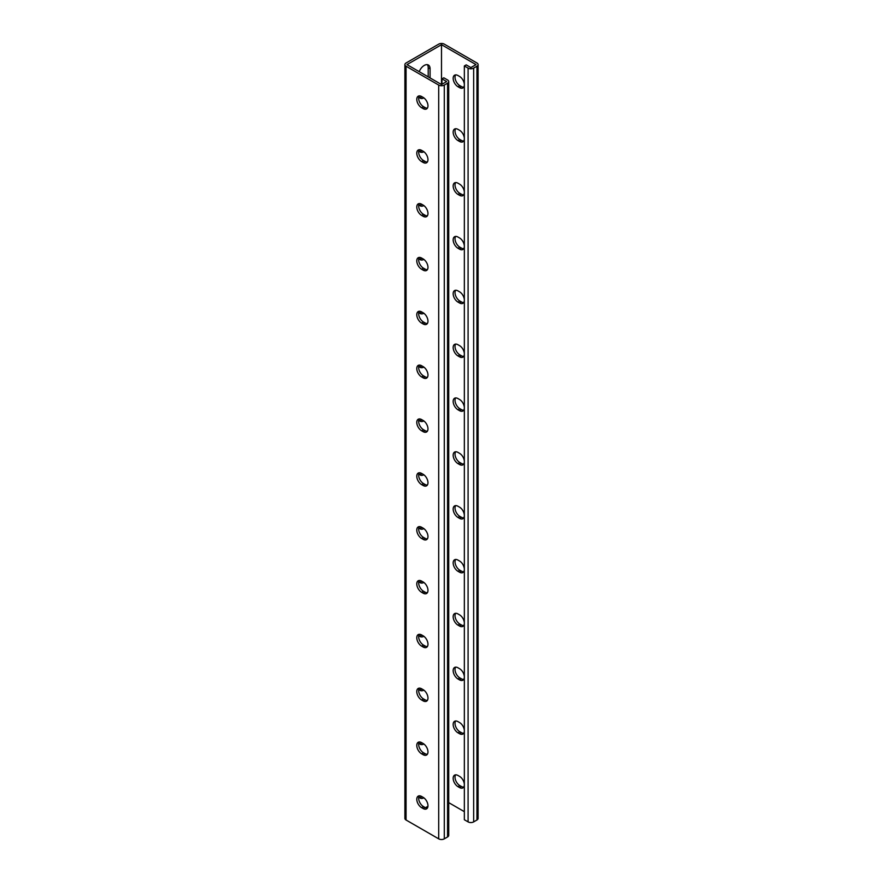 <?xml version="1.0" encoding="UTF-8"?>
<svg xmlns="http://www.w3.org/2000/svg" width="883" height="883" viewBox="0 0 883 883"><rect width="100%" height="100%" fill="white"/><g stroke="black" fill="none" stroke-linecap="round" stroke-linejoin="round"><path stroke-width="1.32" d="M441.5 44.691L441.5 84.525L406.997 64.614L441.5 44.691L476.003 64.614L470.871 67.572L466.213 64.878L464.348 65.96L464.348 819.733L468.078 821.885L468.078 68.112L464.348 65.96M423.895 97.914A8.245 4.757 -60 0 1 420.131 98.134A8.245 4.757 -60 0 1 418.873 96.711M419.215 71.666A8.245 4.757 -60 0 1 428.365 65.011A8.245 4.757 -60 0 1 430.076 68.786L430.076 77.936M423.895 151.755A8.245 4.757 -60 0 1 420.131 151.975A8.245 4.757 -60 0 1 418.873 150.552M423.895 367.118A8.245 4.757 -60 0 1 420.131 367.339A8.245 4.757 -60 0 1 418.873 365.915M423.895 420.959A8.245 4.757 -60 0 1 420.131 421.18A8.245 4.757 -60 0 1 418.873 419.756M423.895 313.277A8.245 4.757 -60 0 1 420.131 313.498A8.245 4.757 -60 0 1 418.873 312.074M423.895 259.436A8.245 4.757 -60 0 1 420.131 259.657A8.245 4.757 -60 0 1 418.873 258.233M423.895 205.596A8.245 4.757 -60 0 1 420.131 205.816A8.245 4.757 -60 0 1 418.873 204.392M425.485 807.713L427.957 806.289M418.873 796.643A8.245 4.757 120 0 0 420.131 798.066A8.245 4.757 120 0 0 423.895 797.857M418.873 742.802A8.245 4.757 120 0 0 420.131 744.226A8.245 4.757 120 0 0 423.895 744.016M418.873 527.438A8.245 4.757 120 0 0 420.131 528.862A8.245 4.757 120 0 0 423.895 528.641M418.873 473.597A8.245 4.757 120 0 0 420.131 475.021A8.245 4.757 120 0 0 423.895 474.8M418.873 581.279A8.245 4.757 120 0 0 420.131 582.703A8.245 4.757 120 0 0 423.895 582.482M418.873 635.12A8.245 4.757 120 0 0 420.131 636.544A8.245 4.757 120 0 0 423.895 636.323M418.873 688.961A8.245 4.757 120 0 0 420.131 690.385A8.245 4.757 120 0 0 423.895 690.164M422.096 96.799A8.245 4.757 -60 0 1 419.304 97.406M427.328 64.658A8.245 4.757 -60 0 1 428.211 67.704L428.211 76.854M422.096 150.64A8.245 4.757 -60 0 1 419.304 151.247M422.096 366.015A8.245 4.757 -60 0 1 419.304 366.611M422.096 419.855A8.245 4.757 -60 0 1 419.304 420.451M422.096 312.174A8.245 4.757 -60 0 1 419.304 312.77M422.096 258.322A8.245 4.757 -60 0 1 419.304 258.929M422.096 204.481A8.245 4.757 -60 0 1 419.304 205.088M404.9 64.614A3.951 2.285 0 0 0 406.059 66.225L438.708 85.066A3.951 2.285 0 0 0 444.292 85.066L447.56 83.19A3.951 2.285 0 0 0 448.719 81.567L448.719 835.351A3.951 2.285 0 0 1 447.56 836.963L444.292 838.85A3.951 2.285 0 0 1 438.708 838.85L406.059 820.009A3.951 2.285 0 0 1 404.9 818.386L404.9 64.614A3.951 2.285 0 0 1 406.059 62.991L438.708 44.15A3.951 2.285 180 0 1 444.292 44.15L476.941 62.991A3.951 2.285 180 0 1 478.1 64.614A3.951 2.285 180 0 1 476.941 66.225L473.674 68.112A3.951 2.285 180 0 1 468.078 68.112M419.304 797.349A8.245 4.757 120 0 0 422.096 796.742M419.304 743.508A8.245 4.757 120 0 0 422.096 742.901M419.304 528.144A8.245 4.757 120 0 0 422.096 527.537M419.304 474.292A8.245 4.757 120 0 0 422.096 473.696M419.304 581.985A8.245 4.757 120 0 0 422.096 581.378M419.304 635.826A8.245 4.757 120 0 0 422.096 635.219M419.304 689.667A8.245 4.757 120 0 0 422.096 689.06M458.001 398.586A6.854 3.962 -120 0 0 454.579 398.244A6.854 3.962 -120 0 0 453.531 403.741A6.854 3.962 -120 0 0 458.001 409.789L459.502 410.65A6.854 3.962 -120 0 0 462.924 410.992A6.854 3.962 -120 0 0 463.983 405.496A6.854 3.962 -120 0 0 459.502 399.447L458.001 398.586M458.001 344.745A6.854 3.962 -120 0 0 454.579 344.403A6.854 3.962 -120 0 0 453.531 349.9A6.854 3.962 -120 0 0 458.001 355.948L459.502 356.809A6.854 3.962 -120 0 0 462.924 357.151A6.854 3.962 -120 0 0 463.983 351.655A6.854 3.962 -120 0 0 459.502 345.606L458.001 344.745M458.001 290.904A6.854 3.962 -120 0 0 454.579 290.562A6.854 3.962 -120 0 0 453.531 296.059A6.854 3.962 -120 0 0 458.001 302.107L459.502 302.968A6.854 3.962 -120 0 0 462.924 303.31A6.854 3.962 -120 0 0 463.983 297.814A6.854 3.962 -120 0 0 459.502 291.765L458.001 290.904M458.001 237.063A6.854 3.962 -120 0 0 454.579 236.721A6.854 3.962 -120 0 0 453.531 242.218A6.854 3.962 -120 0 0 458.001 248.266L459.502 249.127A6.854 3.962 -120 0 0 462.924 249.47A6.854 3.962 -120 0 0 463.983 243.973A6.854 3.962 -120 0 0 459.502 237.924L458.001 237.063M458.001 183.222A6.854 3.962 -120 0 0 454.579 182.88A6.854 3.962 -120 0 0 453.531 188.377A6.854 3.962 -120 0 0 458.001 194.426L459.502 195.286A6.854 3.962 -120 0 0 462.924 195.618A6.854 3.962 -120 0 0 463.983 190.132A6.854 3.962 -120 0 0 459.502 184.083L458.001 183.222M458.001 129.382A6.854 3.962 -120 0 0 454.579 129.039A6.854 3.962 -120 0 0 453.531 134.536A6.854 3.962 -120 0 0 458.001 140.585L459.502 141.446A6.854 3.962 -120 0 0 462.924 141.777A6.854 3.962 -120 0 0 463.983 136.291A6.854 3.962 -120 0 0 459.502 130.243L458.001 129.382M458.001 75.541A6.854 3.962 -120 0 0 454.579 75.198A6.854 3.962 -120 0 0 453.531 80.695A6.854 3.962 -120 0 0 458.001 86.744L459.502 87.605A6.854 3.962 -120 0 0 462.924 87.936A6.854 3.962 -120 0 0 463.983 82.439A6.854 3.962 -120 0 0 459.502 76.402L458.001 75.541M448.719 802.636L464.348 811.665M458.001 463.63A6.854 3.962 60 0 1 453.531 457.582A6.854 3.962 60 0 1 454.579 452.085A6.854 3.962 60 0 1 458.001 452.427L459.502 453.288A6.854 3.962 60 0 1 463.983 459.337A6.854 3.962 60 0 1 462.924 464.833A6.854 3.962 60 0 1 459.502 464.491L458.001 463.63L459.866 462.549L461.368 463.409A6.854 3.962 -120 0 0 463.73 464.072M458.001 517.471A6.854 3.962 60 0 1 453.531 511.423A6.854 3.962 60 0 1 454.579 505.937A6.854 3.962 60 0 1 458.001 506.268L459.502 507.129A6.854 3.962 60 0 1 463.983 513.178A6.854 3.962 60 0 1 462.924 518.674A6.854 3.962 60 0 1 459.502 518.332L458.001 517.471L459.866 516.389L461.368 517.25A6.854 3.962 -120 0 0 463.73 517.913M458.001 571.312A6.854 3.962 60 0 1 453.531 565.263A6.854 3.962 60 0 1 454.579 559.778A6.854 3.962 60 0 1 458.001 560.109L459.502 560.97A6.854 3.962 60 0 1 463.983 567.018A6.854 3.962 60 0 1 462.924 572.515A6.854 3.962 60 0 1 459.502 572.173L458.001 571.312L459.866 570.23L461.368 571.091A6.854 3.962 -120 0 0 463.73 571.754M458.001 625.153A6.854 3.962 60 0 1 453.531 619.115A6.854 3.962 60 0 1 454.579 613.619A6.854 3.962 60 0 1 458.001 613.95L459.502 614.811A6.854 3.962 60 0 1 463.983 620.859A6.854 3.962 60 0 1 462.924 626.356A6.854 3.962 60 0 1 459.502 626.014L458.001 625.153L459.866 624.071L461.368 624.943A6.854 3.962 -120 0 0 463.73 625.594M458.001 678.994A6.854 3.962 60 0 1 453.531 672.956A6.854 3.962 60 0 1 454.579 667.46A6.854 3.962 60 0 1 458.001 667.791L459.502 668.663A6.854 3.962 60 0 1 463.983 674.7A6.854 3.962 60 0 1 462.924 680.197A6.854 3.962 60 0 1 459.502 679.855L458.001 678.994L459.866 677.923L461.368 678.784A6.854 3.962 -120 0 0 463.73 679.435M458.001 732.835A6.854 3.962 60 0 1 453.531 726.797A6.854 3.962 60 0 1 454.579 721.301A6.854 3.962 60 0 1 458.001 721.643L459.502 722.504A6.854 3.962 60 0 1 463.983 728.541A6.854 3.962 60 0 1 462.924 734.038A6.854 3.962 60 0 1 459.502 733.696L458.001 732.835L459.866 731.764L461.368 732.625A6.854 3.962 -120 0 0 463.73 733.276M458.001 786.676A6.854 3.962 60 0 1 453.531 780.638A6.854 3.962 60 0 1 454.579 775.142A6.854 3.962 60 0 1 458.001 775.484L459.502 776.345A6.854 3.962 60 0 1 463.983 782.382A6.854 3.962 60 0 1 462.924 787.879A6.854 3.962 60 0 1 459.502 787.537L458.001 786.676L459.866 785.605L461.368 786.466A6.854 3.962 -120 0 0 463.73 787.117M463.73 410.231A6.854 3.962 60 0 1 461.368 409.569L459.866 408.708A6.854 3.962 60 0 1 455.639 397.935M463.73 356.39A6.854 3.962 60 0 1 461.368 355.728L459.866 354.867A6.854 3.962 60 0 1 455.639 344.094M463.73 302.538A6.854 3.962 60 0 1 461.368 301.887L459.866 301.026A6.854 3.962 60 0 1 455.639 290.253M463.73 248.697A6.854 3.962 60 0 1 461.368 248.046L459.866 247.185A6.854 3.962 60 0 1 455.639 236.412M463.73 194.856A6.854 3.962 60 0 1 461.368 194.205L459.866 193.344A6.854 3.962 60 0 1 455.639 182.571M463.73 141.015A6.854 3.962 60 0 1 461.368 140.364L459.866 139.503A6.854 3.962 60 0 1 455.639 128.73M463.73 87.174A6.854 3.962 60 0 1 461.368 86.523L459.866 85.662A6.854 3.962 60 0 1 455.639 74.889M455.639 451.776A6.854 3.962 -120 0 0 459.866 462.549M455.639 505.617A6.854 3.962 -120 0 0 459.866 516.389M455.639 559.458A6.854 3.962 -120 0 0 459.866 570.23M455.639 613.299A6.854 3.962 -120 0 0 459.866 624.071M455.639 667.14A6.854 3.962 -120 0 0 459.866 677.923M455.639 720.981A6.854 3.962 -120 0 0 459.866 731.764M455.639 774.821A6.854 3.962 -120 0 0 459.866 785.605M478.1 64.614L478.1 818.386A3.951 2.285 180 0 1 476.941 820.009L473.674 821.885A3.951 2.285 180 0 1 468.078 821.885M448.719 81.567A3.951 2.285 0 0 0 447.56 79.956L443.829 77.803L441.964 78.874L446.632 81.567L441.5 84.525M441.964 78.874L441.964 84.26M419.27 418.928A6.854 3.962 -120 0 0 423.498 429.712L424.999 430.573A6.854 3.962 -120 0 0 427.361 431.224M419.27 365.087A6.854 3.962 -120 0 0 423.498 375.871L424.999 376.732A6.854 3.962 -120 0 0 427.361 377.383M419.27 311.246A6.854 3.962 -120 0 0 423.498 322.03L424.999 322.891A6.854 3.962 -120 0 0 427.361 323.542M419.27 257.406A6.854 3.962 -120 0 0 423.498 268.189L424.999 269.05A6.854 3.962 -120 0 0 427.361 269.701M419.27 203.565A6.854 3.962 -120 0 0 423.498 214.337L424.999 215.209A6.854 3.962 -120 0 0 427.361 215.86M419.27 149.724A6.854 3.962 -120 0 0 423.498 160.496L424.999 161.357A6.854 3.962 -120 0 0 427.361 162.019M419.27 95.883A6.854 3.962 -120 0 0 423.498 106.655L424.999 107.516A6.854 3.962 -120 0 0 427.361 108.179M427.361 485.065A6.854 3.962 60 0 1 424.999 484.414L423.498 483.553A6.854 3.962 60 0 1 419.27 472.769M427.361 538.906A6.854 3.962 60 0 1 424.999 538.255L423.498 537.394A6.854 3.962 60 0 1 419.27 526.61M427.361 592.747A6.854 3.962 60 0 1 424.999 592.096L423.498 591.235A6.854 3.962 60 0 1 419.27 580.462M427.361 646.588A6.854 3.962 60 0 1 424.999 645.937L423.498 645.076A6.854 3.962 60 0 1 419.27 634.303M427.361 700.429A6.854 3.962 60 0 1 424.999 699.778L423.498 698.917A6.854 3.962 60 0 1 419.27 688.144M427.361 754.27A6.854 3.962 60 0 1 424.999 753.618L423.498 752.758A6.854 3.962 60 0 1 419.27 741.985M427.361 808.111A6.854 3.962 60 0 1 424.999 807.459L423.498 806.598A6.854 3.962 60 0 1 419.27 795.826M421.632 419.591L423.134 420.451A6.854 3.962 60 0 1 427.604 426.489A6.854 3.962 60 0 1 426.555 431.986A6.854 3.962 60 0 1 423.134 431.644L421.632 430.783A6.854 3.962 60 0 1 417.151 424.745A6.854 3.962 60 0 1 418.211 419.248A6.854 3.962 60 0 1 421.632 419.591M421.632 365.75L423.134 366.611A6.854 3.962 60 0 1 427.604 372.648A6.854 3.962 60 0 1 426.555 378.145A6.854 3.962 60 0 1 423.134 377.803L421.632 376.942A6.854 3.962 60 0 1 417.151 370.904A6.854 3.962 60 0 1 418.211 365.407A6.854 3.962 60 0 1 421.632 365.75M421.632 311.909L423.134 312.77A6.854 3.962 60 0 1 427.604 318.807A6.854 3.962 60 0 1 426.555 324.304A6.854 3.962 60 0 1 423.134 323.962L421.632 323.101A6.854 3.962 60 0 1 417.151 317.063A6.854 3.962 60 0 1 418.211 311.567A6.854 3.962 60 0 1 421.632 311.909M421.632 258.057L423.134 258.929A6.854 3.962 60 0 1 427.604 264.966A6.854 3.962 60 0 1 426.555 270.463A6.854 3.962 60 0 1 423.134 270.121L421.632 269.26A6.854 3.962 60 0 1 417.151 263.222A6.854 3.962 60 0 1 418.211 257.726A6.854 3.962 60 0 1 421.632 258.057M421.632 204.216L423.134 205.077A6.854 3.962 60 0 1 427.604 211.125A6.854 3.962 60 0 1 426.555 216.622A6.854 3.962 60 0 1 423.134 216.28L421.632 215.419A6.854 3.962 60 0 1 417.151 209.381A6.854 3.962 60 0 1 418.211 203.885A6.854 3.962 60 0 1 421.632 204.216M421.632 150.375L423.134 151.236A6.854 3.962 60 0 1 427.604 157.284A6.854 3.962 60 0 1 426.555 162.781A6.854 3.962 60 0 1 423.134 162.439L421.632 161.578A6.854 3.962 60 0 1 417.151 155.529A6.854 3.962 60 0 1 418.211 150.044A6.854 3.962 60 0 1 421.632 150.375M421.632 96.534L423.134 97.395A6.854 3.962 60 0 1 427.604 103.443A6.854 3.962 60 0 1 426.555 108.94A6.854 3.962 60 0 1 423.134 108.598L421.632 107.737A6.854 3.962 60 0 1 417.151 101.688A6.854 3.962 60 0 1 418.211 96.203A6.854 3.962 60 0 1 421.632 96.534M421.632 484.624L423.134 485.484A6.854 3.962 -120 0 0 426.555 485.827A6.854 3.962 -120 0 0 427.604 480.33A6.854 3.962 -120 0 0 423.134 474.292L421.632 473.431A6.854 3.962 -120 0 0 418.211 473.089A6.854 3.962 -120 0 0 417.151 478.586A6.854 3.962 -120 0 0 421.632 484.624L423.498 483.553M421.632 538.464L423.134 539.325A6.854 3.962 -120 0 0 426.555 539.668A6.854 3.962 -120 0 0 427.604 534.171A6.854 3.962 -120 0 0 423.134 528.133L421.632 527.272A6.854 3.962 -120 0 0 418.211 526.93A6.854 3.962 -120 0 0 417.151 532.427A6.854 3.962 -120 0 0 421.632 538.464L423.498 537.394M421.632 592.305L423.134 593.166A6.854 3.962 -120 0 0 426.555 593.508A6.854 3.962 -120 0 0 427.604 588.012A6.854 3.962 -120 0 0 423.134 581.974L421.632 581.113A6.854 3.962 -120 0 0 418.211 580.771A6.854 3.962 -120 0 0 417.151 586.268A6.854 3.962 -120 0 0 421.632 592.305L423.498 591.235M421.632 646.146L423.134 647.018A6.854 3.962 -120 0 0 426.555 647.349A6.854 3.962 -120 0 0 427.604 641.853A6.854 3.962 -120 0 0 423.134 635.815L421.632 634.954A6.854 3.962 -120 0 0 418.211 634.612A6.854 3.962 -120 0 0 417.151 640.109A6.854 3.962 -120 0 0 421.632 646.146L423.498 645.076M421.632 699.998L423.134 700.859A6.854 3.962 -120 0 0 426.555 701.19A6.854 3.962 -120 0 0 427.604 695.694A6.854 3.962 -120 0 0 423.134 689.656L421.632 688.795A6.854 3.962 -120 0 0 418.211 688.453A6.854 3.962 -120 0 0 417.151 693.95A6.854 3.962 -120 0 0 421.632 699.998L423.498 698.917M421.632 753.839L423.134 754.7A6.854 3.962 -120 0 0 426.555 755.031A6.854 3.962 -120 0 0 427.604 749.546A6.854 3.962 -120 0 0 423.134 743.497L421.632 742.636A6.854 3.962 -120 0 0 418.211 742.294A6.854 3.962 -120 0 0 417.151 747.791A6.854 3.962 -120 0 0 421.632 753.839L423.498 752.758M421.632 807.68L423.134 808.541A6.854 3.962 -120 0 0 426.555 808.872A6.854 3.962 -120 0 0 427.604 803.387A6.854 3.962 -120 0 0 423.134 797.338L421.632 796.477A6.854 3.962 -120 0 0 418.211 796.135A6.854 3.962 -120 0 0 417.151 801.632A6.854 3.962 -120 0 0 421.632 807.68L423.498 806.598M476.941 820.009L476.941 66.225M473.674 821.885L473.674 68.112M430.076 68.786L428.211 67.704M458.001 86.744L459.866 85.662M459.502 87.605L461.368 86.523M458.001 140.585L459.866 139.503M459.502 141.446L461.368 140.364M458.001 194.426L459.866 193.344M459.502 195.286L461.368 194.205M458.001 248.266L459.866 247.185M459.502 249.127L461.368 248.046M458.001 302.107L459.866 301.026M459.502 302.968L461.368 301.887M458.001 355.948L459.866 354.867M459.502 356.809L461.368 355.728M458.001 409.789L459.866 408.708M459.502 410.65L461.368 409.569M406.059 820.009L406.059 66.225M438.708 838.85L438.708 85.066M444.292 838.85L444.292 85.066M447.56 836.963L447.56 83.19M423.498 106.655L421.632 107.737M424.999 107.516L423.134 108.598M423.498 160.496L421.632 161.578M424.999 161.357L423.134 162.439M423.498 214.337L421.632 215.419M424.999 215.209L423.134 216.28M423.498 268.189L421.632 269.26M424.999 269.05L423.134 270.121M423.498 322.03L421.632 323.101M424.999 322.891L423.134 323.962M423.498 375.871L421.632 376.942M424.999 376.732L423.134 377.803M423.498 429.712L421.632 430.783M424.999 430.573L423.134 431.644M459.502 787.537L461.368 786.466M459.502 733.696L461.368 732.625M459.502 679.855L461.368 678.784M459.502 626.014L461.368 624.943M459.502 572.173L461.368 571.091M459.502 518.332L461.368 517.25M459.502 464.491L461.368 463.409M424.999 807.459L423.134 808.541M424.999 753.618L423.134 754.7M424.999 699.778L423.134 700.859M424.999 645.937L423.134 647.018M424.999 592.096L423.134 593.166M424.999 538.255L423.134 539.325M424.999 484.414L423.134 485.484"/></g></svg>
